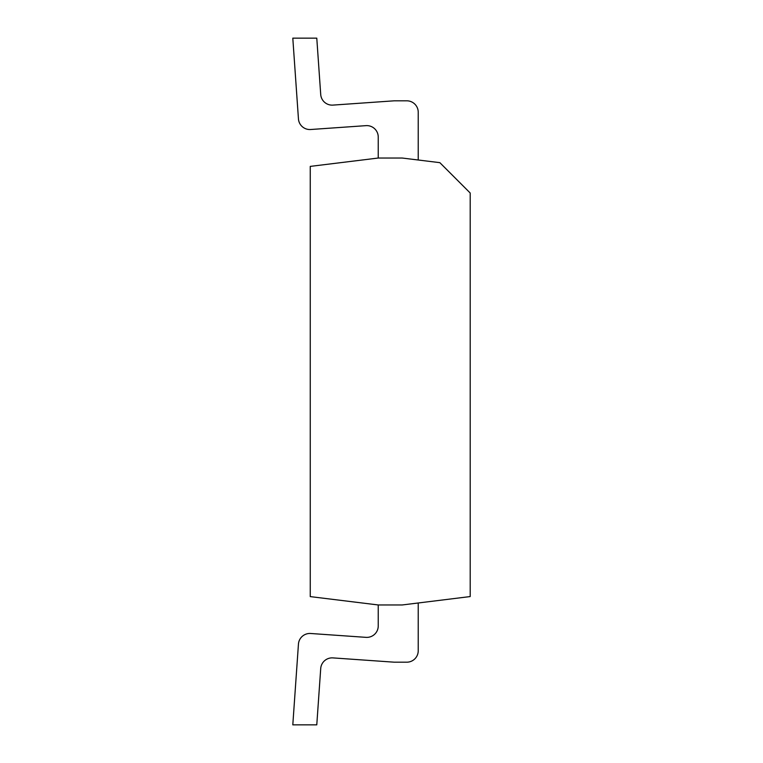 <?xml version="1.0" encoding="UTF-8"?>
<svg xmlns="http://www.w3.org/2000/svg" width="763" height="763" viewBox="0 0 763 763"><rect width="100%" height="100%" fill="white"/><g stroke="black" fill="none" stroke-linecap="round" stroke-linejoin="round"><path stroke-width="1.14" d="M470.199 193.01L439.85 162.662L402.215 158.036L378.238 158.036L310.255 166.391L310.255 596.609L378.238 604.964L402.215 604.964L470.199 596.561L470.199 193.01M418.229 112.256L418.229 160.011L418.229 112.256A11.445 11.445 0 0 0 406.784 100.811L394.652 100.811A11.445 11.445 0 0 0 393.851 100.84L332.935 105.103A11.445 11.445 0 0 1 320.718 94.478L316.779 38.15L292.801 38.15L298.447 118.894A11.445 11.445 0 0 0 310.665 129.51L365.992 125.647A11.445 11.445 0 0 1 378.238 137.063L378.238 158.036M378.238 604.964L378.238 625.937A11.445 11.445 0 0 1 365.992 637.353L310.665 633.49A11.445 11.445 0 0 0 298.447 644.106L292.801 724.85L316.779 724.85L320.718 668.522A11.445 11.445 0 0 1 332.935 657.897L393.851 662.16A11.445 11.445 0 0 0 394.652 662.189L406.784 662.189A11.445 11.445 0 0 0 418.229 650.744L418.229 602.98M292.801 38.15L298.447 118.894M406.784 100.811L394.652 100.811M365.992 125.647A11.445 11.445 0 0 1 378.238 137.063A11.445 11.445 0 0 0 365.992 125.647A11.445 11.445 0 0 1 378.238 137.063M332.935 657.897A11.445 11.445 0 0 0 320.718 668.522A11.445 11.445 0 0 1 332.935 657.897L393.851 662.16M365.992 637.353L310.665 633.49M394.652 662.189L406.784 662.189"/></g></svg>
